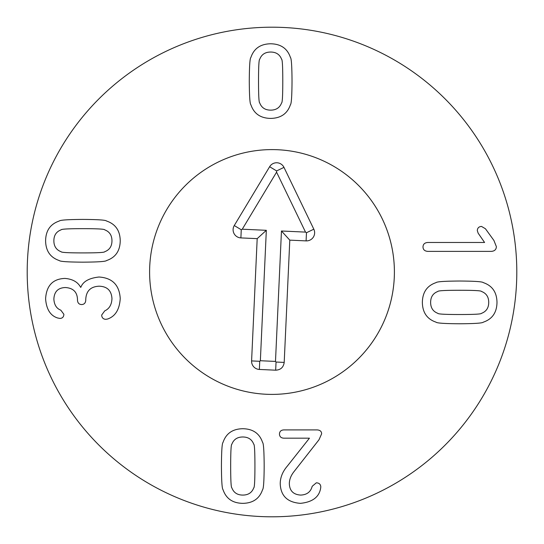 <?xml version="1.0" encoding="UTF-8"?>
<svg xmlns="http://www.w3.org/2000/svg" width="544" height="544" viewBox="0 0 544 544"><rect width="100%" height="100%" fill="white"/><g stroke="black" fill="none" stroke-linecap="round" stroke-linejoin="round"><path stroke-width="0.82" d="M437.845 291.468C433.058 293.291 430.651 296.929 430.63 302.396C430.651 307.863 433.058 311.508 437.845 313.33C437.961 314.119 445.25 314.52 459.714 314.52C474.096 314.52 481.365 314.119 481.508 313.33C486.295 311.508 488.702 307.863 488.723 302.396C488.702 296.929 486.295 293.291 481.508 291.468C481.365 290.673 474.096 290.278 459.714 290.272C445.25 290.278 437.961 290.673 437.845 291.468M436.023 322.157C427.081 319.124 422.525 312.535 422.362 302.396C422.525 292.257 427.081 285.675 436.023 282.635C436.798 281.656 444.693 281.119 459.714 281.024C474.654 281.119 482.521 281.656 483.33 282.635C492.272 285.675 496.828 292.257 496.992 302.396C496.828 312.535 492.272 319.124 483.33 322.157C482.521 323.143 474.654 323.68 459.714 323.768C444.693 323.68 436.798 323.143 436.023 322.157M427.754 251.382C424.674 251.124 423.082 249.655 422.994 246.969C423.082 244.208 424.674 242.719 427.754 242.481L484.588 242.481L478.142 233.165L477.299 230.568C477.489 227.977 478.89 226.596 481.508 226.433L485.432 228.745L493.911 240.448L496.359 246.616C496.291 249.56 494.584 251.151 491.246 251.382L427.754 251.382M104.74 251.716C109.534 249.9 111.935 246.255 111.962 240.788C111.935 235.321 109.534 231.676 104.74 229.854C104.632 229.065 97.342 228.664 82.878 228.664C68.49 228.664 61.227 229.065 61.084 229.854C56.297 231.676 53.89 235.321 53.87 240.788C53.89 246.255 56.297 249.9 61.084 251.716C61.227 252.511 68.49 252.906 82.878 252.912C97.342 252.906 104.632 252.511 104.74 251.716M106.563 221.027C115.512 224.06 120.068 230.649 120.231 240.788C120.068 250.927 115.512 257.509 106.563 260.549C105.788 261.535 97.893 262.072 82.878 262.16C67.939 262.072 60.064 261.535 59.262 260.549C50.32 257.509 45.764 250.927 45.601 240.788C45.764 230.649 50.32 224.06 59.262 221.027C60.064 220.041 67.939 219.504 82.878 219.416C97.893 219.504 105.788 220.041 106.563 221.027M98.994 277.018C112.336 277.882 119.415 285.049 120.231 298.527C119.551 309.461 115.369 316.282 107.685 318.995L105.726 319.342C103.204 319.131 101.844 317.71 101.66 315.071L104.74 310.862C109.296 308.781 111.704 304.694 111.962 298.602C111.445 290.544 107.148 286.409 99.069 286.198C90.61 286.593 86.17 291.006 85.755 299.438L85.755 300.138C85.592 302.967 84.211 304.443 81.62 304.558C79.023 304.443 77.649 302.967 77.486 300.138L77.486 299.513C77.228 292.012 73.188 288.021 65.362 287.531C58.072 287.783 54.244 291.638 53.87 299.091C54.216 304.837 56.528 308.53 60.806 310.162L63.886 314.296C63.75 316.934 62.438 318.315 59.962 318.43L57.718 318.009C50.408 315.724 46.369 309.318 45.601 298.812C46.39 285.661 52.843 278.861 64.94 278.419C72.604 279.052 77.833 282.016 80.634 287.32L80.845 287.32C82.953 281.547 89.005 278.113 98.994 277.018M283.798 429.91L317.295 429.91C320.144 430.148 321.592 431.453 321.633 433.833L318.974 439.79L294.304 471.254C291.013 475.272 289.354 479.434 289.333 483.732C289.612 490.831 293.393 494.612 300.682 495.081C306.898 494.822 310.726 491.905 312.174 486.322L316.309 482.82C319.158 482.936 320.654 484.316 320.797 486.955L320.586 488.566C318.981 497.223 312.256 502.153 300.404 503.35C287.416 502.391 280.69 495.829 280.221 483.657C280.289 477.401 282.649 471.56 287.3 466.14L309.441 438.178L283.798 438.178C281.037 438.015 279.589 436.642 279.453 434.044C279.589 431.453 281.037 430.073 283.798 429.91M253.735 444.21C251.913 439.416 248.268 437.009 242.801 436.988C237.334 437.009 233.689 439.416 231.866 444.21C231.078 444.319 230.683 451.608 230.676 466.072C230.683 480.454 231.078 487.723 231.866 487.866C233.689 492.653 237.334 495.06 242.801 495.081C248.268 495.06 251.913 492.653 253.735 487.866C254.524 487.723 254.918 480.454 254.925 466.072C254.918 451.608 254.524 444.319 253.735 444.21M223.04 442.388C226.073 433.439 232.662 428.883 242.801 428.72C252.94 428.883 259.529 433.439 262.562 442.388C263.548 443.156 264.085 451.058 264.173 466.072C264.085 481.012 263.548 488.879 262.562 489.688C259.529 498.63 252.94 503.186 242.801 503.35C232.662 503.186 226.073 498.63 223.04 489.688C222.054 488.879 221.517 481.012 221.428 466.072C221.517 451.058 222.054 443.156 223.04 442.388M259.726 102.925C261.542 107.712 265.186 110.119 270.654 110.14C276.121 110.119 279.766 107.712 281.588 102.925C282.377 102.809 282.778 95.52 282.778 81.056C282.778 66.674 282.377 59.405 281.588 59.262C279.766 54.475 276.121 52.068 270.654 52.047C265.186 52.068 261.542 54.475 259.726 59.262C258.93 59.405 258.536 66.674 258.529 81.056C258.536 95.52 258.93 102.809 259.726 102.925M290.414 104.747C287.382 113.689 280.792 118.245 270.654 118.408C260.515 118.245 253.932 113.689 250.893 104.747C249.907 103.972 249.37 96.077 249.281 81.056C249.37 66.116 249.907 58.249 250.893 57.44C253.932 48.498 260.515 43.942 270.654 43.778C280.792 43.942 287.382 48.498 290.414 57.44C291.4 58.249 291.938 66.116 292.026 81.056C291.938 96.077 291.4 103.972 290.414 104.747M516.8 272A244.8 244.8 0 0 1 149.6 484.004A244.8 244.8 0 0 1 149.6 59.996A244.8 244.8 0 0 1 516.8 272M149.6 272A122.4 122.4 0 0 1 333.2 166.002A122.4 122.4 0 0 1 333.2 377.998A122.4 122.4 0 0 1 149.6 272M275.672 370.192L259.372 369.444A8.16 8.16 0 0 1 251.593 360.917L257.19 238.646L240.89 237.905A8.16 8.16 0 0 1 234.267 225.542L269.634 166.716A8.16 8.16 0 0 1 283.975 167.375L313.82 229.187A8.16 8.16 0 0 1 306.095 240.89L289.796 240.142L284.199 362.413C283.485 367.336 280.643 369.927 275.672 370.192L276.046 362.039L275.488 361.427L281.459 231.003L305.517 232.104L276.57 172.156L242.27 229.208L266.329 230.309L260.358 360.733L275.488 361.427M289.796 240.142L281.459 231.003M313.82 229.187L306.469 232.737L305.517 232.104M283.975 167.375L276.624 170.925L276.57 172.156M234.267 225.542L241.257 229.752L242.27 229.208M257.19 238.646L266.329 230.309M251.593 360.917L259.746 361.291L260.358 360.733M149.729 266.404A122.4 122.4 0 0 1 337.98 168.905A122.4 122.4 0 0 1 328.29 380.691A122.4 122.4 0 0 1 149.729 266.404M284.199 362.413L276.046 362.039M306.095 240.89L306.469 232.737M269.634 166.716L276.624 170.925M240.89 237.905L241.257 229.752M259.372 369.444L259.746 361.291"/></g></svg>
